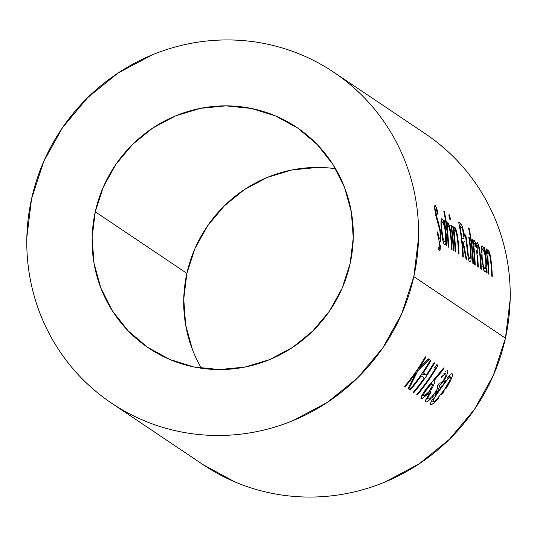 <?xml version="1.0" encoding="UTF-8"?>
<svg xmlns="http://www.w3.org/2000/svg" width="537" height="537" viewBox="0 0 537 537"><rect width="100%" height="100%" fill="white"/><g stroke="black" fill="none" stroke-linecap="round" stroke-linejoin="round"><path stroke-width="0.81" d="M435.541 400.481L433.245 401.951L431.218 401.555L432.923 401.898L434.138 398.266L440.763 388.499L440.058 388.352L440.763 388.499L448.764 377.759L450.14 376.826L450.61 377.41M449.576 380.867L443.817 390.547L436.561 399.521M436.796 399.286L445.16 388.58L448.751 382.559L450.462 378.451M434.077 401.595L435.44 400.575M450.14 376.826L446.213 380.767L436.413 394.735L433.258 399.931L432.923 401.898M335.558 168.732A132.867 129.565 -56.1 0 0 186.889 273.36L95.271 211.786A132.867 129.565 123.9 0 1 296.807 127.437A132.867 129.565 123.9 0 1 350.111 263.64A132.867 129.565 123.9 0 1 148.574 347.983A132.867 129.565 123.9 0 1 95.271 211.786L186.889 273.36A132.867 129.565 -56.1 0 0 201.442 368.268M111.515 403.126L203.134 464.7A199.301 194.347 -56.1 0 0 505.438 338.182A199.301 194.347 -56.1 0 0 425.485 133.874L333.866 72.3A199.301 194.347 123.9 0 1 413.819 276.602L505.438 338.182L413.819 276.602A199.301 194.347 123.9 0 1 111.515 403.126A199.301 194.347 123.9 0 1 31.562 198.818A199.301 194.347 123.9 0 1 333.866 72.3M490.167 254.921L488.153 249.812L487.395 250.497L487.207 253.706L486.697 253.605L487.207 253.706A199.301 194.347 -56.1 0 0 486.529 249.121L485.978 248.752A199.301 194.347 123.9 0 1 488.368 273.917L488.918 274.286L488.368 273.917A199.301 194.347 -56.1 0 0 485.978 248.752L486.529 249.121A199.301 194.347 123.9 0 1 487.207 253.706L487.703 249.806L488.375 250.02L489.126 251.437L490.603 257.062L491.476 263.781A199.301 194.347 123.9 0 1 492.281 276.548L491.738 276.179A199.301 194.347 -56.1 0 0 491.026 264.426L489.966 256.511L488.979 253.424L488.294 252.82L487.784 256.109L488.435 265.265A199.301 194.347 123.9 0 1 488.918 274.286A199.301 194.347 -56.1 0 0 488.435 265.265L487.784 256.109L488.294 252.82M476.567 245.402L476.608 247.591L476.071 247.483L476.608 247.591L475.48 242.825L474.064 240.415L473.58 241.167L473.48 244.328A199.301 194.347 -56.1 0 0 472.822 239.905L472.278 239.542A199.301 194.347 123.9 0 1 474.661 264.707L475.211 265.077A199.301 194.347 -56.1 0 0 474.607 254.565L474.124 248.671L474.607 254.565A199.301 194.347 123.9 0 1 475.211 265.077L474.661 264.707A199.301 194.347 -56.1 0 0 472.278 239.542L472.822 239.905A199.301 194.347 123.9 0 1 473.48 244.328L473.58 241.167L473.869 240.502L474.419 240.61L475.48 242.825L476.608 247.591L477.104 242.489L476.655 243.684M474.037 245.389L474.037 246.899L474.037 245.389M474.352 243.617L474.137 244.268L474.352 243.617M475.003 243.959L475.373 244.812L475.003 243.959M476.077 247.544L475.373 244.812L476.077 247.544M476.561 250.792L476.916 254.048L476.561 250.792M477.715 266.761A199.301 194.347 -56.1 0 0 476.916 254.048A199.301 194.347 123.9 0 1 477.715 266.761L478.266 267.131L477.715 266.761M477.729 257.418L477.198 257.31L477.729 257.418A199.301 194.347 123.9 0 1 478.266 267.131A199.301 194.347 -56.1 0 0 477.729 257.418L477.554 255.31M477.084 247.564L477.38 253.229M477.265 245.953L477.178 246.382L477.265 245.953M477.735 245.617L478.037 245.966L477.393 245.678M478.386 246.711L479.058 249.168L478.386 246.711M479.205 249.906L479.326 250.665L479.205 249.906M479.541 252.195L479.89 255.25L479.541 252.195M480.769 268.815A199.301 194.347 -56.1 0 0 479.89 255.25A199.301 194.347 123.9 0 1 480.769 268.815L481.32 269.185L480.769 268.815M477.225 242.496L478.259 244.107L479.219 247.436L480.44 255.632A199.301 194.347 123.9 0 1 481.32 269.185A199.301 194.347 -56.1 0 0 480.44 255.632L480.414 255.364M467.096 249.45L466.861 246.966A199.301 194.347 -56.1 0 0 465.311 234.857L465.854 235.226A199.301 194.347 123.9 0 1 467.378 246.98L468.345 255.464L469.6 258.753L470.372 258.156L470.674 255.981L470.271 248.926A199.301 194.347 -56.1 0 0 468.754 237.173L469.304 237.542A199.301 194.347 123.9 0 1 470.875 249.88L471.224 258.029L470.922 260.559L470.217 261.895L469.244 261.297L468.338 258.774L467.096 249.45M470.372 261.801L469.707 261.801L470.217 261.895M453.933 230.373L454.43 227.433L455.094 227.648L455.846 229.071L457.323 234.696L458.195 241.415A199.301 194.347 123.9 0 1 459.001 254.182L458.457 253.813A199.301 194.347 -56.1 0 0 457.746 242.059L456.685 234.139L455.705 231.058L455.014 230.454L454.503 233.743L455.154 242.899A199.301 194.347 123.9 0 1 455.638 251.92L455.087 251.551A199.301 194.347 -56.1 0 0 452.698 226.379L453.248 226.748A199.301 194.347 123.9 0 1 453.926 231.34L453.926 231.313M448.872 215.062L449.053 214.491L449.597 215.552L450.308 218.572L450.315 219.848L449.925 219.579L448.945 215.867M442.636 219.499L441.622 218.754L442.334 219.083L443.293 220.828L444.623 225.198A199.301 194.347 -56.1 0 0 443.931 220.485L444.482 220.855A199.301 194.347 123.9 0 1 446.865 246.027L446.321 245.657A199.301 194.347 -56.1 0 0 446.14 241.348L445.488 244.362L444.77 244.979L444.032 244.308L442.689 239.851L441.38 230.299L441.917 235.099M440.978 221.62L441.3 219.21L441.018 225.473L440.978 221.62L442.924 222.378L444.24 225.788L445.321 231.246L444.24 225.788L442.542 221.962M441.266 229.037L441.38 230.299M439.226 241.637L439.253 245.839L439.273 241.704L437.313 233.233L437.709 231.843L438.924 237.649L439.635 238.488L438.138 238.193L439.622 238.495M439.675 246L439.837 247.054L439.675 246M439.816 247.51L439.837 247.08M438.991 250.054L439.709 250.511L438.642 249.302L438.749 247.429L439.434 248.309M439.736 243.818L440.34 245.906L440.179 249.47M439.662 242.006L440.253 241.522L439.662 242.006L439.655 243.811L439.689 242.012M437.581 219.801L440.38 230.373L440.702 239.71M435.48 209.933L437.252 218.801M435.802 206.376L435.198 205.564L434.742 205.792L435.48 205.852L436.534 208.02L438.011 212.618L437.897 214.438L436.319 209.752L435.594 209.195M439.863 238.267L440.3 235.709L439.904 230.769L435.822 215.612L434.634 206.369M446.999 225.896L447.462 222.788L448.127 222.969L448.878 224.385L450.355 230.011L451.228 236.73A199.301 194.347 123.9 0 1 452.033 249.497L451.483 249.128A199.301 194.347 -56.1 0 0 450.771 237.374L449.717 229.467L448.731 226.372L448.046 225.768L447.536 229.064L448.18 238.213A199.301 194.347 123.9 0 1 448.663 247.235L448.12 246.866A199.301 194.347 -56.1 0 0 443.79 211.343L444.341 211.712A199.301 194.347 123.9 0 1 446.985 226.869L446.985 226.842M453.758 250.658L453.208 250.289A199.301 194.347 -56.1 0 0 450.818 225.117L451.369 225.486A199.301 194.347 123.9 0 1 453.758 250.658A199.301 194.347 -56.1 0 0 451.369 225.486L450.818 225.117A199.301 194.347 123.9 0 1 453.208 250.289L453.758 250.658M464.062 242.167L463.31 242.012L466.68 259.337L466.002 258.881L462.632 241.556L462.189 241.261A199.301 194.347 123.9 0 1 463.31 257.075L462.76 256.706A199.301 194.347 -56.1 0 0 458.625 222.09L461.088 223.983L462.095 225.869L464.492 236.139M464.599 241.026L464.377 241.825M473.412 263.868L472.862 263.499A199.301 194.347 -56.1 0 0 468.533 227.977L469.083 228.346A199.301 194.347 123.9 0 1 473.412 263.868A199.301 194.347 -56.1 0 0 469.083 228.346L468.533 227.977A199.301 194.347 123.9 0 1 472.862 263.499L473.412 263.868M484.871 252.249A199.301 194.347 -56.1 0 0 484.179 247.537L484.73 247.906A199.301 194.347 123.9 0 1 487.113 273.078L486.569 272.709A199.301 194.347 -56.1 0 0 486.388 268.399L486.119 270.185L486.388 268.399A199.301 194.347 123.9 0 1 486.569 272.709L487.113 273.078A199.301 194.347 -56.1 0 0 484.73 247.906L484.179 247.537A199.301 194.347 123.9 0 1 484.871 252.249L484.555 251.001L484.871 252.249L484.287 252.128L484.871 252.249M484.226 249.846L483.542 247.879L484.226 249.846M482.884 246.55L481.877 245.805L482.582 246.134L483.542 247.879M481.226 248.671L481.548 246.261L481.273 252.524L481.226 248.671L482.609 248.94M481.414 254.853L481.629 257.351L481.414 254.853M485.018 272.031L485.737 271.413L484.757 271.917L483.817 270.326L481.629 257.351L482.166 262.15M445.891 373.94L445.099 373.739L442.273 376.625M445.824 375.484L445.985 374.289M444.059 379.256L445.562 376.296M431.587 396.991L436.494 390.741L437.729 387.479L437.239 386.13A199.301 194.347 -56.1 0 0 439.32 383.089L440.488 383.022L442.461 381.424L441.025 382.713M429.801 398.394L430.64 397.796L429.801 398.394M428.009 397.702L428.11 397.34L428.009 397.702M428.264 396.93L428.459 396.481L428.264 396.93M428.976 395.501L428.694 396.004M430.352 393.285L429.62 394.42M430.573 391.762L431.124 392.131L430.573 391.762L429.385 393.473L430.573 391.762M426.418 398.212L425.472 400.562L425.566 401.522L426.297 401.81L425.566 401.522L425.472 400.562L429.385 393.473M430.942 398.716L428.231 400.944M432.466 397.165L433.903 395.541M435.849 393.044L437.272 390.943L435.849 393.044M437.977 389.768L438.783 388.264L437.977 389.768M447.751 372.544L445.535 378.061L442.152 383.029L439.87 385.291L438.816 388.191M447.321 370.537L447.851 371.638M445.213 371.826L445.858 371.228M441.065 377.115L441.615 377.484L441.065 377.115L442.166 375.571M435.675 368.053L434.735 367.422L436.91 364.569L438.044 365.328A199.301 194.347 123.9 0 1 417.35 394.896L416.806 394.527A199.301 194.347 -56.1 0 0 435.675 368.053A199.301 194.347 123.9 0 1 416.806 394.527L417.35 394.896A199.301 194.347 -56.1 0 0 438.044 365.328L436.91 364.569L434.735 367.422L435.675 368.053M405.213 386.741L404.663 386.372A199.301 194.347 -56.1 0 0 425.358 356.803L425.901 357.172A199.301 194.347 123.9 0 1 418.82 368.597L428.452 358.884L429.231 359.407L417.786 370.832L408.778 389.13L408.046 388.64L416.054 372.644A199.301 194.347 123.9 0 1 405.213 386.741A199.301 194.347 -56.1 0 0 416.054 372.644L408.046 388.64L408.778 389.13L417.786 370.832L429.231 359.407L428.452 358.884L418.82 368.597A199.301 194.347 -56.1 0 0 425.901 357.172L425.358 356.803A199.301 194.347 123.9 0 1 404.663 386.372L405.213 386.741M410.228 390.11L409.677 389.741A199.301 194.347 -56.1 0 0 430.365 360.173L430.916 360.542A199.301 194.347 123.9 0 1 423.243 372.839L426.378 374.94A199.301 194.347 -56.1 0 0 434.05 362.65L434.594 363.012A199.301 194.347 123.9 0 1 413.906 392.581L413.356 392.211A199.301 194.347 -56.1 0 0 424.29 377.981L421.156 375.88A199.301 194.347 123.9 0 1 410.228 390.11A199.301 194.347 -56.1 0 0 421.156 375.88L424.29 377.981A199.301 194.347 123.9 0 1 413.356 392.211L413.906 392.581A199.301 194.347 -56.1 0 0 434.594 363.012L434.05 362.65A199.301 194.347 123.9 0 1 426.378 374.94L423.243 372.839A199.301 194.347 -56.1 0 0 430.916 360.542L430.365 360.173A199.301 194.347 123.9 0 1 409.677 389.741L410.228 390.11M422.525 398.42L427.486 394.265L422.525 398.42L421.001 398.441L422.069 394.99L425.163 390.211L443.575 367.973L443.052 369.899L433.822 380.914L443.052 369.899L443.575 367.973L433.231 380.431M429.54 391.856L430.204 391.003L429.54 391.856M430.808 390.191L432.453 387.734L430.808 390.191M434.903 381.471L433.93 380.908L434.802 381.223L434.903 382.23L432.453 387.734M430.627 404.932L430.312 404.73L431.352 404.817L434.702 402.455L438.695 398.306L433.748 403.274L430.6 404.925M441.602 394.708L444.361 390.929L441.602 394.708M446.072 388.399L450.536 380.679L447.704 385.821M452.04 373.698L452.516 374.551L452.308 376.108L450.59 380.565M451.402 373.819L450.724 374.262M447.898 377.323L449.778 375.128M445.368 380.726L443.649 383.17L445.368 380.726M441.938 385.647L440.206 388.144L441.938 385.647M439.313 389.419L436.641 393.218L439.313 389.419M434.889 395.735L436.615 393.259M430.338 403.542L430.312 404.73L430.399 403.374L431.855 400.427M31.562 198.818L26.85 237.394C26.528 250.383 27.468 263.244 29.663 275.984C31.858 288.725 35.267 301.103 39.892 313.105C44.517 325.113 50.27 336.518 57.144 347.325C64.024 358.132 71.898 368.14 80.765 377.336C89.632 386.533 99.318 394.749 109.837 401.978C120.348 409.207 131.484 415.323 143.245 420.31C154.998 425.297 167.155 429.07 179.7 431.62C192.253 434.178 204.959 435.467 217.814 435.487C230.675 435.507 243.442 434.258 256.115 431.748C268.789 429.231 281.133 425.499 293.135 420.552L327.442 402.327L357.723 377.779L382.821 347.848L401.763 313.689L413.819 276.602L418.531 238.025C418.853 225.043 417.914 212.175 415.719 199.435C413.53 186.695 410.12 174.324 405.489 162.322C400.864 150.313 395.118 138.908 388.238 128.095C381.357 117.288 373.49 107.286 364.623 98.09C355.756 88.894 346.063 80.678 335.551 73.448C325.033 66.212 313.897 60.104 302.143 55.116C290.383 50.129 278.233 46.357 265.681 43.799C253.128 41.248 240.428 39.96 227.567 39.939C214.706 39.919 201.939 41.168 189.266 43.678C176.592 46.189 164.255 49.921 152.253 54.875L117.945 73.092L87.659 97.64L62.567 127.571L43.625 161.738L31.562 198.818M350.111 263.64L342.069 288.362L329.443 311.138L312.715 331.094L292.524 347.459L269.655 359.602L244.973 367.066L219.438 369.557L194.032 366.986L169.726 359.441L147.453 347.224L128.075 330.792L112.327 310.789L100.822 287.973L94.002 263.231L92.129 237.502L95.271 211.786L103.312 187.064L115.938 164.288L132.673 144.332L152.857 127.967L175.733 115.817L200.408 108.353L225.943 105.863L251.35 108.44L275.656 115.979L297.928 128.202L317.313 144.628L333.054 164.637L344.559 187.447L351.379 212.196L353.252 237.925L350.111 263.64M202.986 464.606L234.857 481.884C246.617 486.871 258.767 490.643 271.319 493.201C283.872 495.752 296.572 497.04 309.433 497.061C322.294 497.081 335.061 495.832 347.734 493.322C360.408 490.811 372.745 487.079 384.747 482.125L419.055 463.908L449.341 439.36L474.433 409.429L493.375 375.262L505.438 338.182L510.15 299.606C510.472 286.617 509.532 273.756 507.337 261.016C505.142 248.275 501.733 235.897 497.108 223.895C492.483 211.887 486.73 200.482 479.856 189.675C472.976 178.868 465.102 168.86 456.235 159.664C447.368 150.467 437.682 142.251 427.163 135.022M192.441 349.553L185.621 324.804L183.748 299.075L186.889 273.36L194.931 248.638L207.557 225.862L224.285 205.906L244.476 189.541L267.345 177.398L292.027 169.934L317.562 167.443M437.709 231.843L437.319 233.273M440.689 239.797L440.32 241.368M440.89 237.153L440.796 233.87L440.259 233.763L440.796 233.87L440.622 232.112M438.071 223.694L440.045 231.642L440.179 237.2M437.42 232.883L437.903 232.977L437.42 232.883M435.272 212.759L436.453 218.311M437.078 220.499L437.662 222.385M434.742 205.792L434.614 207.235M434.688 208.504L435.017 211.182M437.326 212.498L437.897 214.438L438.011 212.618L437.319 212.477L438.011 212.618L436.534 208.02M435.876 209.141L436.97 211.39M435.292 212.88L435.796 212.981L435.48 210.236M440.38 230.373L438.226 221.774L437.42 221.613L438.226 221.774L436.923 217.76L436.286 217.633L436.923 217.76L435.796 212.981M439.273 243.738L439.823 243.858L439.273 243.744M439.709 250.511L440.38 247.013L439.83 246.906L440.38 247.013L439.823 243.858M438.749 247.429L438.642 249.302M438.716 248.121L439.259 248.228L438.716 248.121M439.769 247.872L439.259 248.228M444.77 244.979L445.488 244.362L446.14 241.348L445.254 241.173L446.14 241.348A199.301 194.347 123.9 0 1 446.321 245.657L446.865 246.027A199.301 194.347 -56.1 0 0 444.482 220.855L443.931 220.485A199.301 194.347 123.9 0 1 444.623 225.198L443.293 220.828M442.629 239.536L444.18 244.536M441.817 218.727L441.3 219.21M444.039 225.077L444.623 225.198L444.039 225.077M449.919 227.869L447.905 222.761L447.167 223.58L446.985 226.869L446.475 226.768L446.985 226.869A199.301 194.347 -56.1 0 0 444.341 211.712L443.79 211.343A199.301 194.347 123.9 0 1 448.12 246.866L448.663 247.235A199.301 194.347 -56.1 0 0 448.18 238.213L447.536 229.064L447.845 225.983L448.502 226.023L449.234 227.607L450.201 232.226M450.483 234.488L450.771 237.374A199.301 194.347 123.9 0 1 451.483 249.128L452.033 249.497A199.301 194.347 -56.1 0 0 451.228 236.73L450.704 236.622L451.228 236.73L450.355 230.011M447.039 231.393L447.636 231.514L447.039 231.393M447.657 238.106L448.18 238.213L447.657 238.106M448.912 215.572L449.033 216.411M450.14 217.566L449.234 217.384L450.14 217.566L449.053 214.491M450.335 218.821L450.214 217.975M449.12 216.881L450.1 219.868M450.865 225.386L451.369 225.486L450.865 225.386M456.886 232.555L454.873 227.446L454.121 228.131L453.926 231.34L453.416 231.239L453.926 231.34A199.301 194.347 -56.1 0 0 453.248 226.748L452.698 226.379A199.301 194.347 123.9 0 1 455.087 251.551L455.638 251.92A199.301 194.347 -56.1 0 0 455.154 242.899L454.503 233.743L455.014 230.454M457.45 239.146L457.746 242.059A199.301 194.347 123.9 0 1 458.457 253.813L459.001 254.182A199.301 194.347 -56.1 0 0 458.195 241.415L457.672 241.308L458.195 241.415L457.323 234.696M457.074 236.273L457.182 236.971M456.598 233.756L457.021 235.938M454.007 236.079L454.604 236.199L454.007 236.079M454.624 242.791L455.154 242.899L454.624 242.791M463.693 233.951L464.203 234.058L463.941 232.548L462.095 225.869L461.337 224.325L458.987 223.848L461.337 224.325L459.847 222.909L458.752 222.687L459.847 222.909L458.625 222.09A199.301 194.347 123.9 0 1 462.76 256.706L463.31 257.075A199.301 194.347 -56.1 0 0 462.189 241.261L462.632 241.556L466.002 258.881L466.68 259.337L463.31 242.012L462.713 241.892M461.672 241.153L462.189 241.261L461.672 241.153M468.7 256.981L467.955 252.914L467.432 252.806L467.955 252.914L467.378 246.98L466.854 246.872L467.378 246.98A199.301 194.347 -56.1 0 0 465.854 235.226L465.311 234.857A199.301 194.347 123.9 0 1 466.861 246.966L467.385 252.39M463.78 234.541L464.29 234.649L463.78 234.541M469.378 258.539L469.15 258.183M468.271 258.485L469.6 258.753L468.271 258.485M471.157 258.995L470.875 249.88L470.352 249.772L470.875 249.88A199.301 194.347 -56.1 0 0 469.304 237.542L468.754 237.173A199.301 194.347 123.9 0 1 470.271 248.926L470.687 255.035M470.016 258.78L469.6 258.753M468.579 259.707L469.251 261.311M468.593 228.245L469.083 228.346L468.593 228.245M472.822 239.905L472.318 239.804M477.353 242.549L478.259 244.107L479.944 251.491M479.917 255.525L480.44 255.632L479.917 255.525M477.212 251.182L477.178 246.382M474.607 254.565L474.084 254.457M484.22 247.805L484.73 247.906L484.22 247.805M485.508 268.225L486.388 268.399L485.508 268.225M485.737 271.413L486.119 270.185M482.877 266.587L484.428 271.588M482.078 245.785L481.548 246.261M486.529 249.121L486.025 249.014M490.731 261.539L491.026 264.426A199.301 194.347 123.9 0 1 491.738 276.179L492.281 276.548A199.301 194.347 -56.1 0 0 491.476 263.781L490.952 263.674L491.476 263.781L490.603 257.062M490.355 258.646L490.456 259.337M489.878 256.122L490.301 258.304M487.287 258.445L487.885 258.565L487.287 258.445M487.905 265.157L488.435 265.265L487.905 265.157M425.223 357.031L425.901 357.172L425.223 357.031M418.122 368.449L418.82 368.597L418.122 368.449M428.164 359.193L429.231 359.407L428.164 359.193M416.665 370.604L417.786 370.832L416.665 370.604M415.343 372.503L416.054 372.644L415.343 372.503M430.238 360.401L430.916 360.542L430.238 360.401M422.545 372.698L423.243 372.839L422.545 372.698M421.666 373.987L426.378 374.94L421.666 373.987M433.916 362.878L434.594 363.012L433.916 362.878M420.451 375.732L421.156 375.88L420.451 375.732M436.568 365.032L438.044 365.328L436.568 365.032M442.213 369.731L443.052 369.899L442.213 369.731M432.956 380.74L433.822 380.914L432.956 380.74M434.648 381.055L433.822 380.914M429.486 390.855L430.204 391.003L429.486 390.855M425.163 390.211L422.069 394.99L421.015 397.393L421.397 398.702M427.486 394.265L428.868 392.688M430.909 383.035L426.391 388.546M442.488 376.35L444.139 374.464L445.717 373.718M447.509 370.617L447.784 371.04M439.185 387.399L439.87 385.291L438.071 384.922L439.87 385.291L443.394 381.431L444.602 379.639L443.904 379.498L444.602 379.639L446.16 376.867L447.784 372.329M437.648 388.029L438.783 388.264L437.648 388.029M434.621 393.587L435.339 393.735L434.621 393.587M427.137 401.562L432.419 397.219M430.419 391.983L431.124 392.131L430.291 393.379M427.533 396.293L428.459 396.481L429.526 394.581M434.983 393.097L433.607 394.863M432.587 396.004L431.876 396.722M440.407 383.062L439.32 383.089A199.301 194.347 123.9 0 1 437.239 386.13L437.561 388.345M443.267 380.418L442.461 381.424M433.265 398.172L430.734 402.535M452.194 373.772L451.792 373.685L452.516 374.584M448.194 376.947L447.066 378.397M443.649 390.788L444.361 390.929L443.649 390.788M428.164 392.473L424.525 395.588L421.894 395.313L423.659 395.675L424.082 393.346L426.868 389.003L426.156 388.862L426.868 389.003L430.238 385.15L432.198 383.935M429.533 390.795L432.513 385.485M421.881 395.339L424.008 395.749L423.492 394.903L424.606 392.366L429.466 385.915M431.466 387.868L430.171 389.922M425.982 394.601L428.647 391.903M424.008 395.749L425.197 395.198M432.104 383.935L430.278 385.11M432.661 384.781L432.285 383.948M481.662 257.646L482.179 257.753L481.911 251.108L482.199 249.309L482.79 249.014L484.488 252.84L485.569 258.297L484.488 252.84L482.79 249.014M482.85 262.989L482.179 257.753L483.233 265.063L484.663 268.876L483.313 268.601M485.75 259.848L485.985 264.506L485.482 268.285M485.945 265.54L485.569 258.297M484.663 268.876L485.414 268.446L485.817 266.896M481.951 254.578L482.179 257.753M482.615 248.94L482.199 249.309M441.407 230.595L441.931 230.702L441.662 224.057L442.206 221.909L441.662 224.097M442.602 235.938L441.931 230.702L442.985 238.012L444.414 241.825L443.065 241.549M445.502 232.796L445.737 237.455L445.233 241.234M445.697 238.488L445.321 231.246M444.414 241.825L445.166 241.395L445.569 239.844M441.703 227.527L441.931 230.702M462.612 229.333L463.955 237.529L463.424 238.73L461.323 238.193L462.887 238.509L461.76 237.71A199.301 194.347 -56.1 0 0 459.9 226.07L461.679 227.419M463.424 238.73L462.887 238.509L463.666 238.643L463.955 237.529M462.297 228.48L459.9 226.07A199.301 194.347 123.9 0 1 461.76 237.71L462.887 238.509M463.955 236.448L463.048 230.796M433.077 401.951L431.211 401.569M450.274 376.84L448.57 376.491M439.521 238.502L438.145 238.22M435.755 209.094L434.728 208.88M439.414 248.302L438.709 248.161M448.153 225.762L447.006 225.527M455.121 230.447L453.94 230.205M469.794 258.827L468.277 258.519M477.601 245.563L476.567 245.349M474.554 243.516L473.473 243.295M488.401 252.813L487.22 252.571M445.535 373.658L443.884 373.322M428.439 398.83L426.324 398.394M432.251 383.942L430.439 383.572M484.851 268.95L483.32 268.641M444.602 241.898L443.072 241.59M463.303 238.71L461.337 238.314"/></g></svg>
